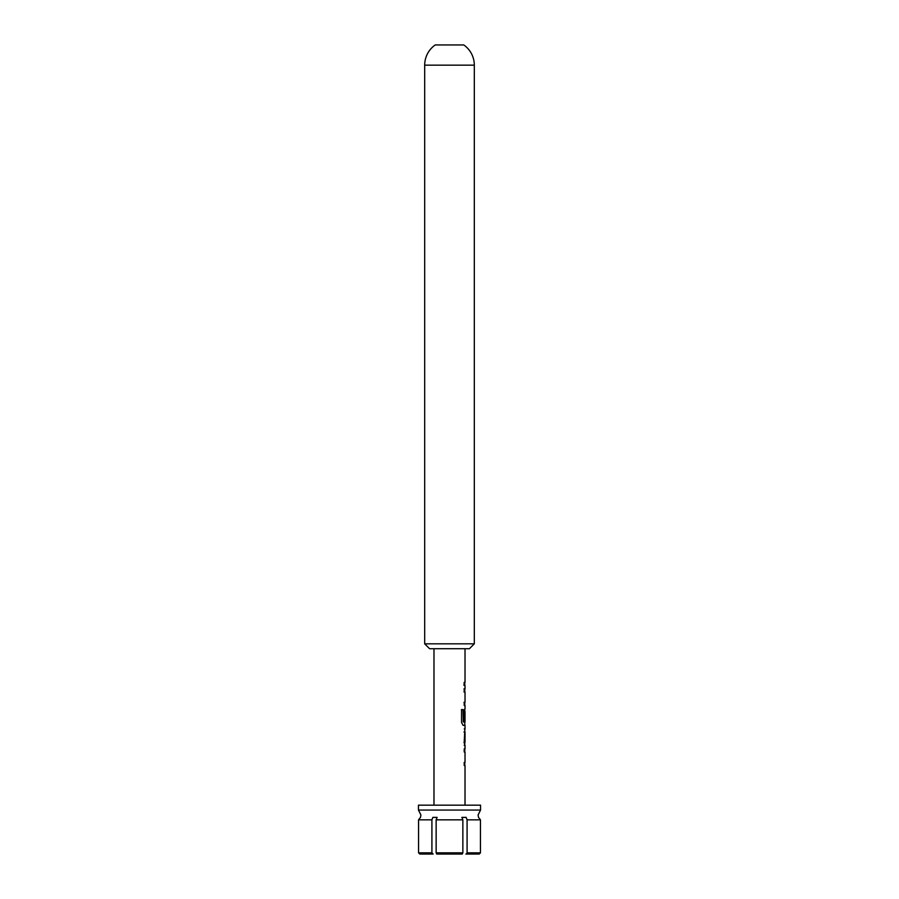<?xml version="1.0" encoding="UTF-8"?>
<svg xmlns="http://www.w3.org/2000/svg" width="899" height="899" viewBox="0 0 899 899"><rect width="100%" height="100%" fill="white"/><g stroke="black" fill="none" stroke-linecap="round" stroke-linejoin="round"><path stroke-width="1.35" d="M480.549 810.055L418.451 810.055L418.451 805.167L480.549 805.167L480.549 810.055L478.099 814.944L478.504 817.382L480.448 819.832L467.087 819.832L466.12 817.382L461.884 817.382L466.12 817.382M437.116 817.382L432.88 817.382L437.116 817.382L436.139 819.832L462.861 819.832L461.884 817.382M432.88 817.382L431.913 819.832L418.552 819.832L420.496 817.382L420.901 814.944L418.451 810.055M449.5 854.05L436.757 854.05L436.139 852.825L462.861 852.825L462.243 854.05L449.5 854.05M464.929 752.014L464.199 752.014L464.199 748.934L464.783 749.092M464.783 765.307L464.199 765.465L464.199 762.386L464.929 762.386L464.199 762.386M464.862 745.44L464.21 745.44L464.862 745.44L464.199 742.574L464.862 728.92L464.21 728.92L464.862 728.92M463.974 732L464.918 732L464.21 732L464.918 732L464.918 742.36L463.974 742.36L464.895 742.158M464.783 725.268L463.165 725.426L461.558 722.549L461.558 709.614L463.266 709.614L463.266 721.807L464.929 722.009M464.895 711.839L464.895 720.605L464.199 720.605L464.199 711.772L464.862 708.895L464.783 711.637M464.199 691.96L464.929 691.96L464.199 691.96L464.199 688.881L464.783 689.027M464.783 705.254L464.199 705.4L464.199 702.321L464.929 702.321M464.199 682.307L463.974 685.386M469.424 648.718L429.576 648.718L424.688 643.83L474.312 643.83L469.424 648.718M435.217 44.95L463.783 44.95L435.217 44.95A24.678 24.678 0 0 0 424.688 65.166L424.688 643.83M463.783 44.95A24.678 24.678 0 0 1 474.312 65.166L474.312 643.83M466.48 854.05L467.087 852.825L480.448 852.825L479.223 854.05L465.862 854.05M432.52 854.05L419.777 854.05L418.552 852.825L431.913 852.825L433.138 854.05M418.552 819.832L418.552 852.825L419.777 854.05M462.861 819.832L462.861 852.825M436.139 819.832L436.139 852.825M467.087 852.825L467.087 819.832M479.223 854.05L480.448 852.825L480.448 819.832M431.913 852.825L431.913 819.832M463.963 688.881L464.873 688.881M464.682 691.96L463.963 691.96M463.963 702.321L464.682 702.321M461.367 709.614L463.041 709.614L463.356 722.009M464.648 711.839L464.895 720.605M464.648 720.605L463.963 720.605M464.648 732.202L464.648 742.158M474.312 65.166L424.688 65.166M465.019 648.718L465.019 682.307M465.019 685.386L465.019 688.881M465.019 691.96L465.019 702.321M465.019 705.4L465.019 708.895M465.019 711.637L465.019 722.009M465.019 725.426L465.019 728.92M465.019 732L465.019 742.36M465.019 745.44L465.019 748.934M465.019 752.014L465.019 762.386M465.019 765.465L465.019 805.167M433.981 648.718L433.981 805.167M464.783 682.307L464.783 685.386M464.783 688.881L464.783 691.96M464.783 702.321L464.783 705.4M464.783 722.009L464.783 725.426M464.783 729.055L464.783 732M464.783 742.36L464.783 745.316M464.783 748.934L464.783 752.014M464.783 762.386L464.783 765.465"/></g></svg>
